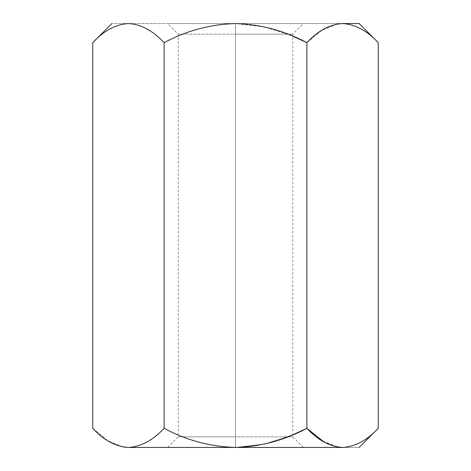 <?xml version="1.0" encoding="UTF-8"?>
<svg xmlns="http://www.w3.org/2000/svg" width="471" height="471" viewBox="0 0 471 471"><rect width="100%" height="100%" fill="white"/><g stroke="black" fill="none" stroke-linecap="round" stroke-linejoin="round"><path stroke-width="0.35" stroke-dasharray="2.35 1.77" d="M306.915 42.643L321.876 30.297L337.642 23.944L321.858 30.303L306.88 42.678L306.88 428.322L306.88 42.678C284.508 30.697 260.716 24.321 235.5 23.55L128.424 23.55L235.5 23.55C210.249 24.321 186.451 30.697 164.12 42.678L164.12 428.322L164.12 42.678C153.004 30.721 141.106 24.345 128.424 23.55C106.564 23.55 106.564 23.55 128.424 23.55C115.89 24.28 103.991 30.656 92.734 42.678C103.991 30.656 115.89 24.28 128.424 23.55C141.106 24.345 153.004 30.721 164.12 42.678C186.451 30.697 210.249 24.321 235.5 23.55L342.576 23.55C355.258 24.345 367.15 30.721 378.266 42.678C367.15 30.721 355.258 24.345 342.576 23.55L235.5 23.55L264.684 26.947L292.762 36.167M128.424 447.45L235.5 447.45L128.424 447.45C141.106 446.655 153.004 440.279 164.12 428.322C186.451 440.303 210.249 446.679 235.5 447.45L342.576 447.45C364.436 447.45 364.436 447.45 342.576 447.45C355.258 446.655 367.15 440.279 378.266 428.322C367.15 440.279 355.258 446.655 342.576 447.45L235.5 447.45L264.678 444.053L292.762 434.833L264.684 444.053L235.512 447.45C210.249 446.679 186.451 440.303 164.12 428.322C153.004 440.279 141.106 446.655 128.424 447.45L128.371 447.45M92.734 428.322L107.712 440.697L123.496 447.056L107.777 440.732L92.852 428.439M306.88 428.322L321.858 440.697L337.642 447.056L324.113 442.051M235.5 447.45L303.359 447.45L167.641 447.45L303.359 447.45L235.5 447.45L303.359 447.45L235.5 447.45L235.5 436.853L292.762 436.853L178.238 436.853L235.5 436.853L178.238 436.853L235.5 436.853L235.5 34.148L178.238 34.148L292.762 34.148L235.5 34.148L292.762 34.148L235.5 34.148L235.5 436.853L292.762 436.853L178.238 436.853L235.5 436.853L178.238 436.853L235.5 436.853L235.5 447.45M235.5 23.55L167.641 23.55L303.359 23.55L167.641 23.55L235.5 23.55L167.641 23.55L235.5 23.55L235.5 34.148L178.238 34.148L292.762 34.148L235.5 34.148L292.762 34.148L235.5 34.148L235.5 23.55M303.359 447.45L292.762 436.853L292.762 34.148L303.359 23.55M167.641 447.45L178.238 436.853L178.238 34.148L167.641 23.55"/><path stroke-width="0.71" d="M292.762 36.167L306.88 42.678C284.508 30.697 260.716 24.321 235.5 23.55C210.249 24.321 186.451 30.697 164.12 42.678L164.12 428.322C186.451 440.303 210.249 446.679 235.5 447.45C260.716 446.679 284.508 440.303 306.88 428.322L306.88 42.678C317.996 30.721 329.894 24.345 342.576 23.55L359.137 23.55L342.576 23.55L337.642 23.944L342.576 23.55C355.11 24.28 367.009 30.656 378.266 42.678L359.137 23.55L378.266 42.678L378.266 428.322L378.266 42.678C367.009 30.656 355.11 24.28 342.576 23.55L342.676 23.55M92.852 428.439L92.734 428.322C103.85 440.279 115.742 446.655 128.424 447.45C140.964 446.72 152.857 440.344 164.12 428.322L164.12 42.678C152.857 30.656 140.964 24.28 128.424 23.55C115.742 24.345 103.85 30.721 92.734 42.678L92.734 428.322L92.734 42.678C103.85 30.721 115.742 24.345 128.424 23.55L128.53 23.55M128.371 447.45L123.496 447.056L128.424 447.45C115.742 446.655 103.85 440.279 92.734 428.322M128.53 447.45L235.5 447.45C210.249 446.679 186.451 440.303 164.12 428.322C152.857 440.344 140.964 446.72 128.424 447.45L342.576 447.45L337.642 447.056L342.576 447.45C355.11 446.72 367.009 440.344 378.266 428.322C367.009 440.344 355.11 446.72 342.576 447.45C329.894 446.655 317.996 440.279 306.88 428.322L292.762 434.833L306.88 428.322C317.996 440.279 329.894 446.655 342.576 447.45C364.436 447.45 364.436 447.45 342.576 447.45L235.5 447.45C260.716 446.679 284.508 440.303 306.88 428.322L324.113 442.051M128.418 23.55L128.424 23.55C106.564 23.55 106.564 23.55 128.424 23.55C140.964 24.28 152.857 30.656 164.12 42.678C186.451 30.697 210.249 24.321 235.5 23.55L235.512 23.55C260.716 24.321 284.508 30.697 306.88 42.678L306.915 42.643M342.576 23.55C329.894 24.345 317.996 30.721 306.88 42.678L306.88 428.322M378.266 428.322L359.137 447.45M92.734 42.678L111.862 23.55"/></g></svg>
